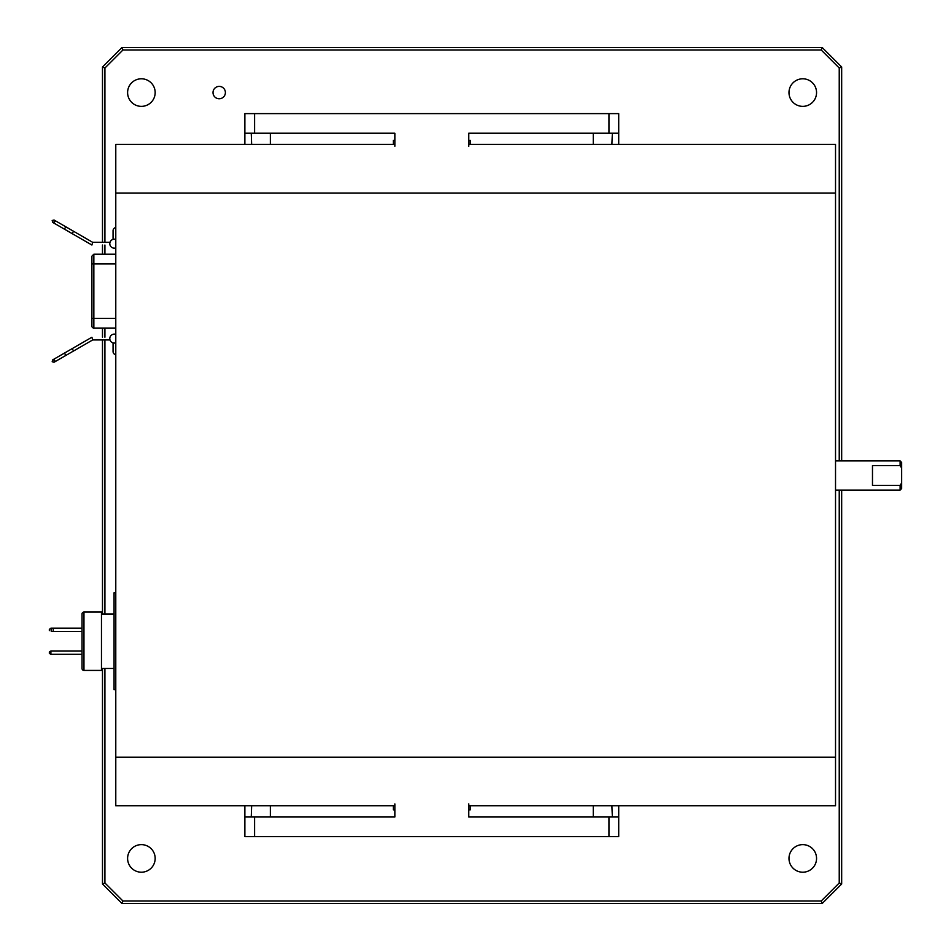 <?xml version="1.0" encoding="UTF-8"?>
<svg xmlns="http://www.w3.org/2000/svg" width="951" height="951" viewBox="0 0 951 951"><rect width="100%" height="100%" fill="white"/><g stroke="black" fill="none" stroke-linecap="round" stroke-linejoin="round"><path stroke-width="1.43" d="M219.194 86.398A6.181 6.181 0 0 0 213.012 92.58A6.181 6.181 0 0 0 219.194 98.761A6.181 6.181 0 0 0 225.387 92.58A6.181 6.181 0 0 0 219.194 86.398M141.39 78.79A13.789 13.789 0 0 0 127.6 92.58A13.789 13.789 0 0 0 141.39 106.369A13.789 13.789 0 0 0 155.168 92.58A13.789 13.789 0 0 0 141.39 78.79M141.39 844.631A13.789 13.789 0 0 0 127.6 858.42A13.789 13.789 0 0 0 141.39 872.21A13.789 13.789 0 0 0 155.168 858.42A13.789 13.789 0 0 0 141.39 844.631M802.763 844.631A13.789 13.789 0 0 0 788.985 858.42A13.789 13.789 0 0 0 802.763 872.21A13.789 13.789 0 0 0 816.552 858.42A13.789 13.789 0 0 0 802.763 844.631M802.763 78.79A13.789 13.789 0 0 0 788.985 92.58A13.789 13.789 0 0 0 802.763 106.369A13.789 13.789 0 0 0 816.552 92.58A13.789 13.789 0 0 0 802.763 78.79M121.93 47.55L822.223 47.55L841.671 66.998L839.234 68.008L821.212 49.987L122.941 49.987L104.919 68.008L102.482 66.998L121.93 47.55L122.941 49.987M841.671 490.074L841.671 884.002L839.234 882.992L839.234 490.074M839.234 460.926L839.234 68.008M841.671 66.998L841.671 460.926M104.919 668.47L104.919 882.992L122.941 901.013L821.212 901.013L822.223 903.45L121.93 903.45L102.482 884.002L102.482 668.47M841.671 884.002L822.223 903.45M821.212 901.013L839.234 882.992M122.941 901.013L121.93 903.45M104.919 882.992L102.482 884.002M102.482 614.001L102.482 339.959M102.482 337.236L102.482 328.059M102.482 254.202L102.482 245.025M102.482 242.303L102.482 66.998M104.919 68.008L104.919 242.303M104.919 245.025L104.919 254.202M104.919 328.059L104.919 337.236M104.919 339.959L104.919 614.001M822.223 47.55L821.212 49.987M900.11 460.926L901.655 462.483L901.655 468.058L900.11 465.586L900.11 460.926L835.525 460.926M900.11 490.074L900.11 485.414L901.655 482.942L901.655 488.517L900.11 490.074L835.525 490.074M900.11 465.586L872.483 465.586L872.483 485.414L900.11 485.414M901.655 482.942L901.655 468.058M82.024 668.47L82.024 614.001A1.95 1.95 0 0 1 83.961 612.052L101.472 612.052L101.472 670.407L83.961 670.407A1.95 1.95 0 0 1 82.024 668.47L82.024 654.3L50.89 654.3L49.345 653.408L49.345 651.863L50.89 650.96L50.89 654.3M82.024 614.001L82.024 628.159L50.89 628.159L51.283 631.512L53.232 631.512L53.232 628.159M53.232 631.512L82.024 631.512L82.024 650.96L50.89 650.96M49.345 630.608L49.345 629.063L49.345 630.608M101.472 668.47L114.072 668.47M101.472 614.001L114.072 614.001M115.784 592.794L114.072 592.794L114.072 689.665L115.784 689.665M92.663 339.959L91.914 337.236L72.181 348.625L73.548 350.99L66.546 355.032L92.663 339.959L110.007 339.959M110.007 242.303L92.651 242.303L91.914 245.025L72.181 233.637L73.548 231.271L56.038 221.167L66.546 227.23A1.367 0.927 -60 0 0 65.179 229.595L54.671 223.521A1.367 0.927 -60 0 1 56.038 221.167L54.052 220.014L52.186 220.513L52.685 222.379L54.671 223.521L52.685 222.379L54.552 221.88L54.052 220.014L56.038 221.167M92.663 242.315L73.548 231.271M91.902 318.335L93.852 318.335L93.852 328.059A1.95 1.95 0 0 1 91.902 326.11L91.902 263.926L93.852 263.926L93.852 254.202L115.784 254.202M91.902 263.926L91.902 256.152L93.852 254.202M115.784 334.383A4.47 4.47 0 0 0 109.793 338.592A4.47 4.47 0 0 0 115.784 342.8M115.784 239.462A4.47 4.47 0 0 0 109.793 243.67A4.47 4.47 0 0 0 115.784 247.878M115.784 354.735A3.269 3.269 0 0 1 113.062 351.513L113.062 342.907M115.784 227.527A3.269 3.269 0 0 0 113.062 230.748L113.062 239.355M468.772 809.836L470.246 809.836L470.246 805.794L835.525 805.794L835.525 757.174L115.784 757.174L115.784 193.053L835.525 193.053L835.525 144.421L468.772 144.421M115.784 193.053L115.784 144.421L270.357 144.421L251.646 144.421L251.254 133.223M394.855 140.391L393.369 140.391L393.369 144.421L394.855 144.421M835.525 757.174L835.525 193.053M115.784 757.174L115.784 805.794L394.855 805.794M470.246 805.794L468.772 805.794M270.357 817.004L270.357 805.794L251.646 805.794L251.254 817.004M394.855 809.836L393.369 809.836L393.369 805.794M593.269 817.004L593.269 805.794L611.968 805.794L612.361 817.004M394.855 803.928L394.855 817.004L244.871 817.004L244.871 836.607L618.744 836.607L618.744 817.004L468.772 817.004L468.772 803.928M618.744 805.794L618.744 817.004M244.871 817.004L244.871 805.794M593.269 133.223L593.269 144.421L611.968 144.421L612.361 133.223M468.772 140.391L470.246 140.391L470.246 144.421M393.369 144.421L270.357 144.421L270.357 133.223M468.772 146.288L468.772 133.223L618.744 133.223L618.744 113.609L244.871 113.609L244.871 133.223L394.855 133.223L394.855 146.288M244.871 144.421L244.871 133.223M618.744 133.223L618.744 144.421M83.961 612.052L83.961 670.407M54.552 360.381A1.367 0.927 60 0 0 56.038 361.095L54.052 362.248L52.186 361.749L52.685 359.882L54.671 358.741A1.367 0.927 60 0 0 54.552 360.381L54.052 362.248L66.546 355.032A1.367 0.927 60 0 1 65.179 352.678L52.685 359.882L54.552 360.381M115.784 263.926L93.852 263.926L93.852 318.335L115.784 318.335M609.02 836.607L609.02 817.004M254.595 836.607L254.595 817.004M254.595 113.609L254.595 133.223M609.02 113.609L609.02 133.223M72.181 233.637L54.671 223.521M72.181 348.625L65.179 352.678L72.181 348.625M93.852 328.059L115.784 328.059"/></g></svg>
